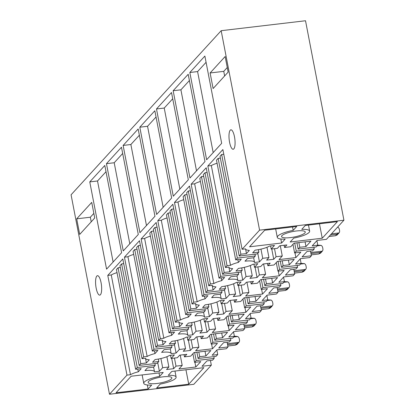 <?xml version="1.0" encoding="UTF-8"?>
<svg xmlns="http://www.w3.org/2000/svg" width="415" height="415" viewBox="0 0 415 415"><rect width="100%" height="100%" fill="white"/><g stroke="black" fill="none" stroke-linecap="round" stroke-linejoin="round"><path stroke-width="0.62" d="M221.169 30.694L305.518 20.75L343.926 220.204L259.577 230.149L221.169 30.694L71.074 194.796L109.482 394.25L126.98 375.119L130.471 374.709A13.057 3.045 169.1 0 1 138.304 371.809L141.214 368.629L135.632 369.288L137.272 367.493L155.262 365.371L153.617 367.166L147.418 367.898L144.944 370.6A13.057 3.045 169.1 0 1 154.484 371.721A13.057 3.045 169.1 0 1 154.494 371.876L159.386 371.3L162.67 367.711L168.869 366.979L166.54 369.526L173.672 368.686L176.001 366.139L182.206 365.408L178.922 368.997L195.823 367L200.756 361.61L194.557 362.342L196.196 360.547L214.182 358.425L212.542 360.22L206.96 360.879L202.027 366.274L211.328 365.174L193.831 384.306L109.482 394.25M106.448 163.666L121.481 147.226L138.288 234.485L123.25 250.925L106.448 163.666L114.203 162.753L122.684 153.472M129.802 243.766L114.203 162.753M133.697 254.411A13.057 3.045 169.1 0 0 127.945 256.745L124.453 257.16L139.487 240.721L158.691 340.445L162.187 340.035A13.057 3.045 169.1 0 0 162.198 340.191A13.057 3.045 169.1 0 0 165.974 341.561L163.064 344.74L162.198 340.191M136.981 249.27L134.745 249.534L133.106 251.329L152.31 351.054L157.892 350.395L154.982 353.575A13.057 3.045 169.1 0 0 147.149 356.475L143.657 356.884L142.013 358.679L145.509 358.27A13.057 3.045 169.1 0 0 145.52 358.425A13.057 3.045 169.1 0 0 149.296 359.795L146.386 362.975L140.804 363.633L139.16 365.428L157.15 363.307L158.789 361.512L152.585 362.243L155.06 359.546A13.057 3.045 169.1 0 0 169.533 355.437L174.419 354.861L171.141 358.451L177.34 357.72L179.674 355.167L186.802 354.327L184.473 356.874L190.677 356.148L193.961 352.558L210.862 350.566L205.928 355.956L199.724 356.687L198.085 358.482L216.07 356.361L217.714 354.566L212.132 355.224L217.061 349.835L226.367 348.735L228.006 346.94L218.705 348.04L223.638 342.645L229.22 341.986L230.859 340.191L212.874 342.313L211.23 344.108L217.434 343.376L212.501 348.771L195.6 350.763L198.884 347.173L192.679 347.905L190.35 350.452L183.217 351.292L185.547 348.745L179.347 349.477L176.064 353.066L171.172 353.642A13.057 3.045 169.1 0 0 171.162 353.487A13.057 3.045 169.1 0 0 161.622 352.366L164.096 349.663L170.295 348.932L171.94 347.137L153.949 349.259L152.31 351.054M174.995 340.819L175.467 343.278L173.828 345.073L155.838 347.194L136.634 247.47L138.278 245.675L140.394 245.426M138.278 245.675L157.482 345.399L163.064 344.74M155.838 347.194L157.482 345.399M187.212 337.084L187.813 340.217L191.097 336.627L186.21 337.203A13.057 3.045 169.1 0 1 171.737 341.312L169.263 344.009L175.467 343.278M200.725 336.42L201.151 338.645L203.48 336.093L196.347 336.933L194.018 339.486L187.813 340.217M221.698 333.017L222.606 337.722L227.539 332.332L210.638 334.324L207.355 337.914L201.151 338.645M215.499 333.748L216.402 338.453L222.606 337.722M213.554 333.976L214.763 340.248L216.402 338.453M233.526 331.834L234.392 336.332L232.748 338.126L214.763 340.248M243.781 324.001L244.684 328.706L243.045 330.501L233.738 331.601L228.805 336.99L235.367 336.223L237.764 336.534A3.263 3.03 42.4 0 1 239.273 338.749L239.497 339.937A3.263 3.03 42.4 0 1 238.952 342.328L227.384 343.693M227.104 342.235L228.006 346.94M230.512 338.391L230.859 340.191M211.318 334.241L212.874 342.313M209.57 335.486L211.23 344.108M211.598 344.066L212.501 348.771M196.902 336.871L198.884 347.173M191.123 339.823L192.679 347.905M188.369 340.15L190.35 350.452M183.57 338.474L185.547 348.745M177.579 340.29L179.347 349.477M174.404 344.445L176.064 353.066M171.592 345.337L171.94 347.137M134.745 249.534L153.949 349.259M154.447 350.8L154.982 353.575M127.945 256.745L147.149 356.475M124.453 257.16L143.657 356.884M244.684 328.706L235.383 329.806L240.316 324.411L245.898 323.752L247.537 321.957L229.552 324.079L227.908 325.874L234.112 325.142L229.179 330.537L212.278 332.529L215.561 328.939L209.357 329.671L207.028 332.218L199.895 333.058L202.224 330.511L196.025 331.243L192.742 334.832L187.85 335.408A13.057 3.045 169.1 0 0 187.839 335.253A13.057 3.045 169.1 0 0 178.3 334.132L180.774 331.429L186.973 330.698L188.618 328.903L170.627 331.025L168.988 332.82L174.57 332.161L171.66 335.346A13.057 3.045 169.1 0 0 163.826 338.241L160.335 338.65L158.691 340.445M139.803 127.198L154.837 110.758L171.644 198.017L156.605 214.456L139.803 127.198L147.553 126.285L156.04 117.004M163.157 207.298L147.553 126.285M167.053 217.948A13.057 3.045 169.1 0 0 161.3 220.282L157.804 220.692L172.842 204.253L192.046 303.977L195.543 303.567A13.057 3.045 169.1 0 0 195.553 303.723A13.057 3.045 169.1 0 0 199.33 305.092L196.419 308.278L195.553 303.723M170.337 212.802L168.101 213.066L166.462 214.861L185.666 314.586L191.248 313.927L188.337 317.112A13.057 3.045 169.1 0 0 180.504 320.007L177.008 320.416L175.369 322.211L178.865 321.801A13.057 3.045 169.1 0 0 178.875 321.957A13.057 3.045 169.1 0 0 182.652 323.327L179.742 326.506L174.16 327.165L172.516 328.96L190.501 326.838L192.145 325.049L185.941 325.775L188.41 323.077A13.057 3.045 169.1 0 0 202.883 318.969L207.775 318.393L204.491 321.983L210.696 321.252L213.025 318.699L220.157 317.859L217.828 320.411L224.033 319.68L227.311 316.09L244.217 314.098L239.284 319.488L233.08 320.219L231.44 322.014L249.425 319.892L251.065 318.098L254.442 318.3A3.263 3.03 42.4 0 1 255.946 320.515L256.174 321.703A3.263 3.03 42.4 0 1 255.63 324.094L244.062 325.459M208.351 304.356L208.823 306.815L207.178 308.61L189.193 310.726L169.989 211.002L171.628 209.207L173.75 208.958M171.628 209.207L190.833 308.931L196.419 308.278M189.193 310.726L190.833 308.931M220.567 300.616L221.169 303.749L224.453 300.159L219.561 300.735A13.057 3.045 169.1 0 1 205.088 304.843L202.619 307.546L208.823 306.815M234.076 299.952L234.506 302.177L236.835 299.625L229.703 300.47L227.373 303.017L221.169 303.749M255.054 296.549L255.962 301.254L260.89 295.864L243.989 297.856L240.71 301.446L234.506 302.177M248.85 297.28L249.757 301.985L255.962 301.254M246.909 297.514L248.118 303.78L249.757 301.985M266.876 295.366L267.742 299.869L266.103 301.658L248.118 303.78M277.132 287.533L278.04 292.238L276.4 294.033L267.094 295.132L262.161 300.522L267.742 299.869M260.454 305.767L261.362 310.472L252.061 311.572L256.994 306.177L262.576 305.518L264.215 303.723L246.23 305.845L244.585 307.639L250.79 306.908L245.856 312.303L228.956 314.295L232.239 310.705L226.035 311.437L223.706 313.984L216.573 314.824L218.902 312.277L212.703 313.009L209.419 316.598L204.528 317.174A13.057 3.045 169.1 0 0 204.512 317.019A13.057 3.045 169.1 0 0 194.977 315.898L197.447 313.195L203.651 312.464L205.29 310.669L187.305 312.791L185.666 314.586M263.867 301.923L264.215 303.723M244.674 297.773L246.23 305.845M242.925 299.018L244.585 307.639M244.949 307.598L245.856 312.303M230.252 300.403L232.239 310.705M224.479 303.36L226.035 311.437M221.719 303.681L223.706 313.984M216.926 302.006L218.902 312.277M210.934 303.822L212.703 313.009M207.759 307.977L209.419 316.598M204.948 308.869L205.29 310.669M168.101 213.066L187.305 312.791M187.803 314.337L188.337 317.112M161.3 220.282L180.504 320.007M157.804 220.692L177.008 320.416M278.04 292.238L268.738 293.338L273.667 287.943L279.254 287.284L280.893 285.489L262.908 287.611L261.263 289.405L267.468 288.674L262.534 294.069L245.633 296.061L248.917 292.471L242.713 293.203L240.384 295.75L233.251 296.59L235.58 294.043L229.376 294.775L226.097 298.364L221.205 298.94A13.057 3.045 169.1 0 0 221.19 298.784A13.057 3.045 169.1 0 0 211.655 297.664L214.124 294.961L220.329 294.23L221.968 292.435L203.983 294.557L202.344 296.351L207.925 295.693L205.015 298.878A13.057 3.045 169.1 0 0 197.182 301.772L193.686 302.182L192.046 303.977M173.159 90.729L188.192 74.29L204.994 161.554L189.961 177.994L173.159 90.729L180.909 89.816L189.396 80.541M196.513 170.83L180.909 89.816M200.409 181.48A13.057 3.045 169.1 0 0 194.656 183.814L191.159 184.224L206.198 167.785L225.402 267.509L228.898 267.099A13.057 3.045 169.1 0 0 228.909 267.255A13.057 3.045 169.1 0 0 232.68 268.624L229.77 271.809L228.909 267.255M203.692 176.334L201.457 176.598L199.817 178.393L219.021 278.117L224.603 277.459L221.693 280.644A13.057 3.045 169.1 0 0 213.86 283.538L210.364 283.948L208.724 285.743L212.221 285.333A13.057 3.045 169.1 0 0 212.231 285.489A13.057 3.045 169.1 0 0 216.002 286.858L213.092 290.044L207.51 290.697L205.871 292.492L223.856 290.376L225.501 288.581L219.296 289.312L221.766 286.609A13.057 3.045 169.1 0 0 236.239 282.501L241.131 281.925L237.847 285.515L244.051 284.783L246.38 282.236L253.513 281.396L251.184 283.943L257.383 283.212L260.667 279.622L277.568 277.63L272.639 283.02L266.435 283.751L264.791 285.546L282.781 283.429L284.42 281.635L278.839 282.288L283.772 276.898L293.078 275.799L294.717 274.004L285.411 275.104L290.344 269.709L295.926 269.05L297.571 267.255L279.586 269.377L277.941 271.171L284.145 270.44L279.212 275.835L262.311 277.827L265.595 274.237L259.391 274.969L257.061 277.516L249.929 278.356L252.258 275.809L246.054 276.54L242.77 280.13L237.883 280.706A13.057 3.045 169.1 0 0 237.868 280.55A13.057 3.045 169.1 0 0 228.333 279.43L230.802 276.727L237.007 276.001L238.646 274.206L220.661 276.323L219.021 278.117M241.701 267.888L242.178 270.347L240.534 272.141L222.549 274.258L203.345 174.533L204.984 172.739L207.101 172.49M204.984 172.739L224.188 272.468L229.77 271.809M222.549 274.258L224.188 272.468M253.923 264.148L254.525 267.281L257.808 263.691L252.917 264.267A13.057 3.045 169.1 0 1 238.443 268.375L235.974 271.078L242.178 270.347M267.431 263.484L267.862 265.709L270.191 263.162L263.058 264.002L260.729 266.549L254.525 267.281M288.409 260.086L289.312 264.786L294.245 259.396L277.345 261.388L274.061 264.978L267.862 265.709M282.205 260.817L283.113 265.517L289.312 264.786M280.265 261.045L281.469 267.312L283.113 265.517M300.232 258.903L301.098 263.401L299.459 265.195L281.469 267.312M310.487 251.07L311.395 255.775L309.751 257.565L300.45 258.664L295.516 264.059L301.098 263.401M293.81 269.304L294.717 274.004M297.223 265.455L297.571 267.255M278.029 261.305L279.586 269.377M276.281 262.55L277.941 271.171M278.304 271.13L279.212 275.835M263.608 263.935L265.595 274.237M257.834 266.892L259.391 274.969M255.075 267.213L257.061 277.516M250.281 265.538L252.258 275.809M244.285 267.353L246.054 276.54M241.11 271.509L242.77 280.13M238.298 272.401L238.646 274.206M201.457 176.598L220.661 276.323M221.159 277.868L221.693 280.644M194.656 183.814L213.86 283.538M191.159 184.224L210.364 283.948M311.395 255.775L302.089 256.869L307.022 251.474L312.604 250.821L314.248 249.026L296.258 251.142L294.619 252.937L300.823 252.206L295.89 257.601L278.989 259.593L282.273 256.003L276.068 256.735L273.739 259.282L266.606 260.122L268.936 257.575L262.731 258.306L259.448 261.896L254.561 262.472A13.057 3.045 169.1 0 0 254.545 262.316A13.057 3.045 169.1 0 0 245.011 261.196L247.48 258.498L253.684 257.767L255.324 255.972L237.339 258.089L235.694 259.883L241.281 259.23L238.371 262.41A13.057 3.045 169.1 0 0 230.538 265.304L227.041 265.719L225.402 267.509M343.926 220.204L326.429 239.336L317.127 240.43L312.194 245.825L317.776 245.166L316.137 246.961L298.146 249.078L299.791 247.288L305.99 246.557L310.923 241.162L294.022 243.154L290.739 246.743L284.54 247.475L286.869 244.928L279.736 245.768L277.407 248.315L271.202 249.047L274.486 245.457L269.594 246.033A13.057 3.045 169.1 0 1 255.121 250.141L252.652 252.844L258.856 252.113L257.212 253.907L239.227 256.029L240.866 254.234L246.448 253.575L249.358 250.39A13.057 3.045 169.1 0 1 245.587 249.021A13.057 3.045 169.1 0 1 245.571 248.865L242.08 249.28L259.577 230.149M281.614 243.014L249.55 246.795L264.682 230.247L296.751 226.471L293.187 230.361A16.579 3.865 169.1 0 0 277.282 237.359A16.579 3.865 169.1 0 0 285.178 239.123L281.614 243.014L280.841 238.993M302.027 234.698A12.077 2.817 169.1 0 0 305.269 232.006A12.077 2.817 169.1 0 0 297.56 230.854A12.077 2.817 169.1 0 0 284.799 233.889A12.077 2.817 169.1 0 0 281.557 236.576A12.077 2.817 169.1 0 0 289.265 237.728A12.077 2.817 169.1 0 0 302.027 234.698M293.737 238.111A16.579 3.865 169.1 0 0 309.647 231.114A16.579 3.865 169.1 0 0 301.747 229.355L305.31 225.459L337.374 221.677L322.242 238.226L290.173 242.007L293.737 238.111M217.087 163.245A13.057 3.045 169.1 0 0 211.334 165.58L230.538 265.304M211.334 165.58L207.837 165.99L227.041 265.719M237.831 259.634L238.371 262.41M220.37 158.099L218.134 158.364L216.49 160.159L235.694 259.883M218.134 158.364L237.339 258.089M254.976 254.172L255.324 255.972M257.788 253.275L259.448 261.896M260.962 249.119L262.731 258.306M266.959 247.304L268.936 257.575M271.752 248.979L273.739 259.282M274.512 248.658L276.068 256.735M280.286 245.701L282.273 256.003M294.982 252.896L295.89 257.601M292.959 244.316L294.619 252.937M294.707 243.076L296.258 251.142M313.901 247.221L314.248 249.026M316.91 240.669L317.776 245.166M296.943 242.811L298.146 249.078M298.883 242.583L299.791 247.288M305.087 241.852L305.99 246.557M284.109 245.249L284.54 247.475M270.601 245.913L271.202 249.047M258.379 249.654L258.856 252.113M240.866 254.234L221.662 154.505L220.023 156.299L239.227 256.029M245.587 249.021L246.448 253.575M221.662 154.505L223.778 154.256M207.837 165.99L222.876 149.55L242.08 249.28M221.672 143.32L206.639 159.759L189.837 72.495L204.87 56.056L221.672 143.32M213.186 152.596L197.587 71.582L206.073 62.307M197.587 71.582L189.837 72.495M183.731 199.714A13.057 3.045 169.1 0 0 177.978 202.048L197.182 301.772M177.978 202.048L174.482 202.458L193.686 302.182M204.481 296.103L205.015 298.878M187.015 194.568L184.779 194.832L183.14 196.627L202.344 296.351M184.779 194.832L203.983 294.557M221.626 290.635L221.968 292.435M224.437 289.743L226.097 298.364M227.607 285.587L229.376 294.775M233.604 283.772L235.58 294.043M238.397 285.447L240.384 295.75M241.157 285.126L242.713 293.203M246.93 282.169L248.917 292.471M261.626 289.364L262.534 294.069M259.603 280.784L261.263 289.405M261.351 279.539L262.908 287.611M280.545 283.689L280.893 285.489M283.554 277.137L284.42 281.635M263.587 279.279L264.791 285.546M265.527 279.046L266.435 283.751M271.732 278.315L272.639 283.02M250.753 281.718L251.184 283.943M237.245 282.382L237.847 285.515M225.023 286.122L225.501 288.581M207.51 290.697L188.306 190.973L186.667 192.768L205.871 292.492M212.231 285.489L213.092 290.044M188.306 190.973L190.423 190.724M174.482 202.458L189.52 186.019L208.724 285.743M188.317 179.788L173.283 196.228L156.481 108.963L171.514 92.524L188.317 179.788M179.835 189.064L164.231 108.05L172.718 98.775M164.231 108.05L156.481 108.963M261.362 310.472L259.723 312.267L250.416 313.367L245.483 318.756L251.065 318.098L250.198 313.6M150.375 236.177A13.057 3.045 169.1 0 0 144.622 238.511L163.826 338.241M144.622 238.511L141.131 238.926L160.335 338.65M171.125 332.565L171.66 335.346M153.659 231.036L151.423 231.3L149.784 233.095L168.988 332.82M151.423 231.3L170.627 331.025M188.27 327.103L188.618 328.903M191.082 326.211L192.742 334.832M194.256 322.056L196.025 331.243M200.248 320.24L202.224 330.511M205.041 321.916L207.028 332.218M207.801 321.589L209.357 329.671M213.575 318.637L215.561 328.939M228.271 325.832L229.179 330.537M226.248 317.252L227.908 325.874M227.996 316.007L229.552 324.079M247.19 320.157L247.537 321.957M230.232 315.742L231.44 322.014M232.172 315.514L233.08 320.219M238.376 314.783L239.284 319.488M217.398 318.186L217.828 320.411M203.89 318.85L204.491 321.983M191.673 322.59L192.145 325.049M174.16 327.165L154.956 227.441L153.311 229.236L172.516 328.96M178.875 321.957L179.742 326.506M154.956 227.441L157.072 227.192M141.131 238.926L156.165 222.487L175.369 322.211M154.966 216.251L139.928 232.691L123.125 145.432L138.159 128.992L154.966 216.251M146.479 225.532L130.875 144.519L139.362 135.238M130.875 144.519L123.125 145.432M151.662 385.099L148.098 388.995L116.034 392.772L131.166 376.229L163.235 372.447L159.671 376.343A16.579 3.865 169.1 0 0 143.761 383.341A16.579 3.865 169.1 0 0 151.662 385.099M171.519 377.38A12.077 2.817 169.1 0 0 158.302 377.634A12.077 2.817 169.1 0 0 148.139 382.443A12.077 2.817 169.1 0 0 148.471 382.941A12.077 2.817 169.1 0 0 161.689 382.687A12.077 2.817 169.1 0 0 171.851 377.878A12.077 2.817 169.1 0 0 171.519 377.38M160.221 384.088L156.657 387.983L188.726 384.202L203.858 367.659L171.794 371.435L168.231 375.331A16.579 3.865 169.1 0 1 176.126 377.09A16.579 3.865 169.1 0 1 160.221 384.088M210.426 360.469L211.328 365.174M117.02 272.645A13.057 3.045 169.1 0 0 111.267 274.979L130.471 374.709M111.267 274.979L107.776 275.394L126.98 375.119M137.77 369.034L138.304 371.809M120.303 267.504L118.068 267.768L116.428 269.563L135.632 369.288M118.068 267.768L137.272 367.493M154.914 363.571L155.262 365.371M157.726 362.679L159.386 371.3M160.901 358.524L162.67 367.711M166.892 356.708L168.869 366.979M171.691 358.384L173.672 368.686M174.445 358.057L176.001 366.139M180.224 355.105L182.206 365.408M194.92 362.3L195.823 367M192.892 353.72L194.557 362.342M194.64 352.475L196.196 360.547M213.834 356.625L214.182 358.425M216.848 350.068L217.714 354.566M196.876 352.211L198.085 358.482M198.821 351.982L199.724 356.687M205.02 351.251L205.928 355.956M184.047 354.654L184.473 356.874M170.534 355.318L171.141 358.451M158.317 359.053L158.789 361.512M140.804 363.633L121.6 263.909L119.956 265.704L139.16 365.428M145.52 358.425L146.386 362.975M121.6 263.909L123.717 263.66M107.776 275.394L122.809 258.955L142.013 358.679M225.148 56.523L228.146 72.106L213.113 88.545L210.115 72.962L225.148 56.523M106.572 269.159L89.77 181.9L104.808 165.46L121.611 252.719L106.572 269.159M229.272 132.624A9.789 2.848 -96.7 0 0 229.817 143.393A9.789 2.848 -96.7 0 0 233.178 149.26A9.789 2.848 -96.7 0 0 234.791 146.454A9.789 2.848 -96.7 0 0 234.247 135.684A9.789 2.848 -96.7 0 0 230.885 129.812A9.789 2.848 -96.7 0 0 229.272 132.624M98.215 275.913A9.789 2.848 -96.7 0 0 97.468 275.685A9.789 2.848 -96.7 0 0 95.668 284.508A9.789 2.848 -96.7 0 0 99.014 294.904A9.789 2.848 -96.7 0 0 99.761 295.132A9.789 2.848 -96.7 0 0 101.566 286.308A9.789 2.848 -96.7 0 0 98.215 275.913M76.692 218.829L91.731 202.39L94.729 217.974L79.696 234.413L76.692 218.829L90.34 217.221L91.222 221.812M113.124 262L97.525 180.987L106.007 171.706M97.525 180.987L89.77 181.9M224.64 75.94L223.758 71.354L227.264 67.52M223.758 71.354L210.115 72.962M293.187 230.361L292.534 226.964M319.462 223.789L322.242 238.226M90.34 217.221L93.847 213.388M159.018 372.945L159.671 376.343M147.325 384.975L148.098 388.995M185.946 369.77L188.726 384.202M331.476 233.816L339.014 232.929A3.263 3.03 42.4 0 0 339.563 230.532L339.335 229.35A3.263 3.03 42.4 0 0 337.831 227.13L337.561 227.161M329.012 236.509L335.476 235.746L337.208 234.9M330.376 235.02L336.84 234.257L339.014 232.929L337.105 235.03M310.768 252.528L322.341 251.163A3.263 3.03 42.4 0 0 322.886 248.767L322.657 247.584A3.263 3.03 42.4 0 0 321.153 245.364L317.164 245.836M311.224 254.877L318.798 253.98L320.53 253.134M310.97 253.575L320.162 252.491L322.341 251.163L320.427 253.264M317.771 245.172L321.153 245.364M294.09 270.762L305.663 269.397A3.263 3.03 42.4 0 0 306.208 267.001L305.98 265.818A3.263 3.03 42.4 0 0 304.475 263.598L300.486 264.07M294.546 273.106L302.12 272.214L303.858 271.369M294.292 271.809L303.484 270.725L305.663 269.397L303.749 271.498M301.093 263.406L304.475 263.598M277.412 288.996L288.985 287.631A3.263 3.03 42.4 0 0 289.53 285.235L289.302 284.052A3.263 3.03 42.4 0 0 287.797 281.832L283.808 282.304M277.868 291.34L285.447 290.448L287.18 289.603M277.614 290.038L286.812 288.959L288.985 287.631L287.071 289.732M284.415 281.64L287.797 281.832M260.739 307.225L272.307 305.865A3.263 3.03 42.4 0 0 272.852 303.469L272.624 302.281A3.263 3.03 42.4 0 0 271.12 300.066L267.13 300.538M261.191 309.574L268.77 308.682L270.502 307.837M260.936 308.272L270.134 307.188L272.307 305.865L270.393 307.966M267.737 299.869L271.12 300.066M250.453 318.772L254.442 318.3M244.513 327.808L252.092 326.916L253.824 326.071M244.264 326.506L253.456 325.422L255.63 324.094L253.715 326.2M233.775 337.006L237.764 336.534M227.835 346.043L235.414 345.15L237.147 344.305M227.586 344.74L236.778 343.656L238.952 342.328L237.043 344.434M335.476 235.746L336.84 234.257M318.798 253.98L320.162 252.491M302.12 272.214L303.484 270.725M285.447 290.448L286.812 288.959M268.77 308.682L270.134 307.188M252.092 326.916L253.456 325.422M235.414 345.15L236.778 343.656M170.285 348.937L171.162 353.487M203.635 312.469L204.512 317.019M236.991 276.001L237.868 280.55M253.669 257.767L254.545 262.316M220.313 294.235L221.19 298.784M186.963 330.703L187.839 335.253M153.607 367.166L154.484 371.721M277.282 237.359L275.664 228.956M309.647 231.114L308.485 225.086M142.143 374.932L143.761 383.341M174.969 371.062L176.126 377.09"/></g></svg>
